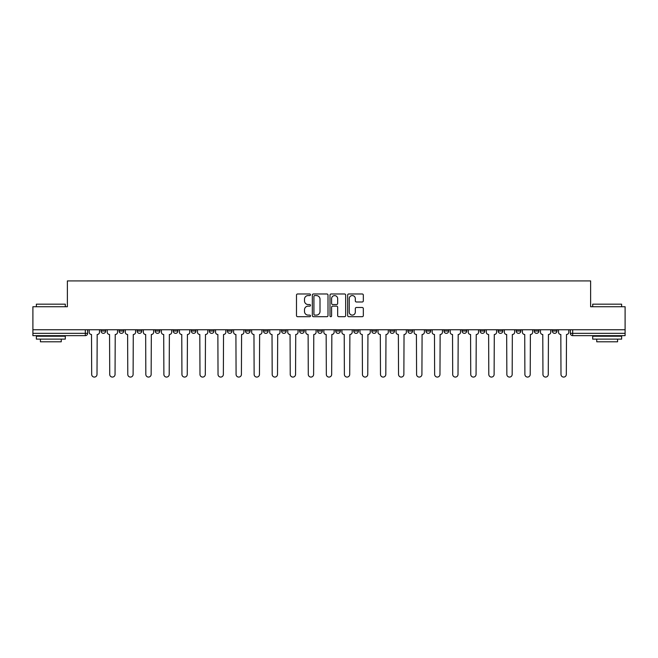 <?xml version="1.0" encoding="UTF-8"?>
<svg xmlns="http://www.w3.org/2000/svg" width="658" height="658" viewBox="0 0 658 658"><rect width="100%" height="100%" fill="white"/><g stroke="black" fill="none" stroke-linecap="round" stroke-linejoin="round"><path stroke-width="0.99" d="M310.486 294.776A0.798 0.798 0 0 0 309.696 293.978L297.622 293.978A1.135 1.135 0 0 0 296.487 295.113L296.487 315.56A1.135 1.135 0 0 0 297.622 316.695L309.696 316.695A0.798 0.798 0 0 0 310.486 315.898A0.798 0.798 0 0 0 309.696 315.108L308.133 315.108A3.635 3.635 0 0 1 304.498 311.473L304.498 309.77A3.635 3.635 0 0 1 308.133 306.135L309.696 306.135A0.798 0.798 0 0 0 310.486 305.337A0.798 0.798 0 0 0 309.696 304.539L308.133 304.539A3.635 3.635 0 0 1 304.498 300.912L304.498 299.201A3.635 3.635 0 0 1 308.133 295.574L309.696 295.574A0.798 0.798 0 0 0 310.486 294.776M552.317 331.023L552.317 329.748L552.317 331.023A2.311 2.311 0 0 0 554.636 333.343A2.311 2.311 0 0 1 552.317 331.023L556.948 331.023A2.311 2.311 0 0 1 554.636 333.343A2.311 2.311 0 0 0 556.948 331.023L556.948 329.748M534.271 329.748L534.271 331.023L538.894 331.023A2.311 2.311 0 0 1 536.583 333.343A2.311 2.311 0 0 1 534.271 331.023L534.271 329.748M462.064 331.023L462.064 329.748L462.064 331.023A2.311 2.311 0 0 0 464.384 333.343A2.311 2.311 0 0 1 462.064 331.023L466.695 331.023A2.311 2.311 0 0 1 464.384 333.343A2.311 2.311 0 0 0 466.695 331.023L466.695 329.748L466.695 331.023M299.612 329.748L299.612 331.023L304.235 331.023A2.311 2.311 0 0 1 301.923 333.343A2.311 2.311 0 0 1 299.612 331.023L299.612 329.748M245.459 329.748L245.459 331.023L250.089 331.023A2.311 2.311 0 0 1 247.77 333.343A2.311 2.311 0 0 1 245.459 331.023L245.459 329.748M209.359 329.748L209.359 331.023L213.982 331.023A2.311 2.311 0 0 1 211.67 333.343A2.311 2.311 0 0 1 209.359 331.023L209.359 329.748M191.305 329.748L191.305 331.023L195.936 331.023A2.311 2.311 0 0 1 193.617 333.343A2.311 2.311 0 0 1 191.305 331.023L191.305 329.748M155.206 329.748L155.206 331.023L159.836 331.023A2.311 2.311 0 0 1 157.517 333.343A2.311 2.311 0 0 1 155.206 331.023L155.206 329.748M362.196 301.989A1.135 1.135 0 0 0 363.331 300.854L363.331 295.113A1.135 1.135 0 0 0 362.196 293.978L348.789 293.978A1.135 1.135 0 0 0 347.654 295.113L347.654 315.56A1.135 1.135 0 0 0 348.789 316.695L362.196 316.695A1.135 1.135 0 0 0 363.331 315.56L363.331 308.635A1.135 1.135 0 0 0 362.196 307.492L356.455 307.492A1.135 1.135 0 0 0 355.32 308.635L355.32 312.065A3.035 3.035 0 0 1 352.285 315.108A3.035 3.035 0 0 1 349.242 312.065L349.242 298.609A3.035 3.035 0 0 1 352.285 295.574A3.035 3.035 0 0 1 355.32 298.609L355.32 300.854A1.135 1.135 0 0 0 356.455 301.989L362.196 301.989M32.9 329.748L32.9 306.727L67.379 306.727L67.379 280.925L590.621 280.925L590.621 306.727L625.1 306.727L625.1 329.748L32.9 329.748L32.9 333.343L87.629 333.343L87.629 329.748L87.629 333.343A2.311 2.311 0 0 1 85.318 335.654L32.9 335.654L32.9 333.343M328.005 295.113A1.135 1.135 0 0 0 326.87 293.978L313.471 293.978A1.135 1.135 0 0 0 312.336 295.113L312.336 315.56A1.135 1.135 0 0 0 313.471 316.695L326.87 316.695A1.135 1.135 0 0 0 328.005 315.56L328.005 295.113M331.13 293.978L344.529 293.978A1.135 1.135 0 0 1 345.664 295.113L345.664 315.56A1.135 1.135 0 0 1 344.529 316.695L338.796 316.695A1.135 1.135 0 0 1 337.661 315.56L337.661 307.27A1.135 1.135 0 0 0 336.526 306.135L332.718 306.135A1.135 1.135 0 0 0 331.583 307.27L331.583 315.898A0.798 0.798 0 0 1 330.785 316.695A0.798 0.798 0 0 1 329.995 315.898L329.995 295.113A1.135 1.135 0 0 1 331.13 293.978M570.371 329.748L570.371 333.343L625.1 333.343L625.1 335.654L572.682 335.654A2.311 2.311 0 0 1 570.371 333.343L570.371 329.748M625.1 329.748L625.1 333.343M538.894 329.748L538.894 331.023L538.894 329.748M516.217 329.748L516.217 331.023L520.848 331.023L520.848 329.748L520.848 331.023A2.311 2.311 0 0 1 518.529 333.343A2.311 2.311 0 0 1 516.217 331.023A2.311 2.311 0 0 0 518.529 333.343M502.794 329.748L502.794 331.023A2.311 2.311 0 0 1 500.483 333.343A2.311 2.311 0 0 1 498.164 331.023L502.794 331.023M498.164 329.748L498.164 331.023M480.118 329.748L480.118 331.023L484.749 331.023L484.749 329.748L484.749 331.023A2.311 2.311 0 0 1 482.429 333.343A2.311 2.311 0 0 1 480.118 331.023A2.311 2.311 0 0 0 482.429 333.343M444.018 329.748L444.018 331.023L448.641 331.023L448.641 329.748L448.641 331.023A2.311 2.311 0 0 1 446.33 333.343A2.311 2.311 0 0 1 444.018 331.023A2.311 2.311 0 0 0 446.33 333.343M430.595 331.023L430.595 329.748L430.595 331.023A2.311 2.311 0 0 1 428.276 333.343A2.311 2.311 0 0 1 425.965 331.023L430.595 331.023A2.311 2.311 0 0 1 428.276 333.343M425.965 329.748L425.965 331.023M412.541 329.748L412.541 331.023A2.311 2.311 0 0 1 410.23 333.343A2.311 2.311 0 0 1 407.911 331.023L412.541 331.023A2.311 2.311 0 0 1 410.23 333.343M407.911 329.748L407.911 331.023M394.487 329.748L394.487 331.023A2.311 2.311 0 0 1 392.176 333.343A2.311 2.311 0 0 1 389.865 331.023L394.487 331.023M389.865 329.748L389.865 331.023M376.442 329.748L376.442 331.023A2.311 2.311 0 0 1 374.131 333.343A2.311 2.311 0 0 1 371.811 331.023L376.442 331.023M371.811 329.748L371.811 331.023M358.388 329.748L358.388 331.023A2.311 2.311 0 0 1 356.077 333.343A2.311 2.311 0 0 1 353.765 331.023L358.388 331.023M353.765 329.748L353.765 331.023M340.342 329.748L340.342 331.023A2.311 2.311 0 0 1 338.023 333.343A2.311 2.311 0 0 1 335.712 331.023A2.311 2.311 0 0 0 338.023 333.343M335.712 329.748L335.712 331.023L340.342 331.023M322.288 329.748L322.288 331.023A2.311 2.311 0 0 1 319.977 333.343A2.311 2.311 0 0 1 317.658 331.023A2.311 2.311 0 0 0 319.977 333.343M317.658 329.748L317.658 331.023L322.288 331.023M304.235 329.748L304.235 331.023A2.311 2.311 0 0 1 301.923 333.343M286.189 329.748L286.189 331.023A2.311 2.311 0 0 1 283.869 333.343A2.311 2.311 0 0 1 281.558 331.023L286.189 331.023M281.558 329.748L281.558 331.023M268.135 329.748L268.135 331.023A2.311 2.311 0 0 1 265.824 333.343A2.311 2.311 0 0 1 263.513 331.023L268.135 331.023L268.135 329.748M263.513 329.748L263.513 331.023M250.089 329.748L250.089 331.023M232.035 329.748L232.035 331.023A2.311 2.311 0 0 1 229.724 333.343A2.311 2.311 0 0 1 227.405 331.023L232.035 331.023L232.035 329.748M227.405 329.748L227.405 331.023M213.982 329.748L213.982 331.023L213.982 329.748M195.936 331.023L195.936 329.748L195.936 331.023A2.311 2.311 0 0 1 193.617 333.343M177.882 329.748L177.882 331.023A2.311 2.311 0 0 1 175.571 333.343A2.311 2.311 0 0 1 173.251 331.023A2.311 2.311 0 0 0 175.571 333.343A2.311 2.311 0 0 0 177.882 331.023L177.882 329.748M173.251 329.748L173.251 331.023L177.882 331.023M159.836 329.748L159.836 331.023M141.783 329.748L141.783 331.023A2.311 2.311 0 0 1 139.471 333.343A2.311 2.311 0 0 1 137.152 331.023A2.311 2.311 0 0 0 139.471 333.343A2.311 2.311 0 0 0 141.783 331.023L137.152 331.023L137.152 329.748M119.106 329.748L119.106 331.023L123.729 331.023L123.729 329.748L123.729 331.023A2.311 2.311 0 0 1 121.417 333.343A2.311 2.311 0 0 1 119.106 331.023A2.311 2.311 0 0 0 121.417 333.343M101.052 329.748L101.052 331.023L105.683 331.023L105.683 329.748L105.683 331.023A2.311 2.311 0 0 1 103.364 333.343A2.311 2.311 0 0 1 101.052 331.023A2.311 2.311 0 0 0 103.364 333.343M85.318 329.748L85.318 335.654A2.311 2.311 0 0 0 87.629 333.343M314.721 295.574A0.798 0.798 0 0 0 313.924 296.363L313.924 314.31A0.798 0.798 0 0 0 314.721 315.108L316.366 315.108A3.635 3.635 0 0 0 320.002 311.473L320.002 299.201A3.635 3.635 0 0 0 316.366 295.574L314.721 295.574M337.661 298.666A3.035 3.035 0 0 0 334.626 295.623A3.035 3.035 0 0 0 331.583 298.666L331.583 303.404A1.135 1.135 0 0 0 332.718 304.539L336.526 304.539A1.135 1.135 0 0 0 337.661 303.404L337.661 298.666M89.192 329.748L89.192 332.183A2.311 2.311 0 0 0 91.503 334.494L91.684 374.418A2.665 2.665 0 0 0 94.341 377.075A2.665 2.665 0 0 0 97.006 374.418L97.178 334.494A2.311 2.311 0 0 0 99.49 332.183L99.49 329.748M107.246 329.748L107.246 332.183A2.311 2.311 0 0 0 109.557 334.494L109.73 374.418A2.665 2.665 0 0 0 112.395 377.075A2.665 2.665 0 0 0 115.051 374.418L115.224 334.494A2.311 2.311 0 0 0 117.543 332.183L117.543 329.748M125.291 329.748L125.291 332.183A2.311 2.311 0 0 0 127.611 334.494L127.784 374.418A2.665 2.665 0 0 0 130.44 377.075A2.665 2.665 0 0 0 133.105 374.418L133.278 334.494A2.311 2.311 0 0 0 135.589 332.183L135.589 329.748M36.371 304.177L65.298 304.177L36.371 304.177L36.371 306.727M65.298 339.125L36.371 339.125L36.371 336.23L65.298 336.23L65.298 339.125M61.252 339.125L61.252 341.79L40.418 341.79L40.418 339.125M592.702 304.177L621.629 304.177L592.702 304.177L592.702 306.727M621.629 339.125L592.702 339.125L592.702 336.23L621.629 336.23L621.629 339.125M617.582 339.125L617.582 341.79L596.748 341.79L596.748 339.125M143.345 329.748L143.345 332.183A2.311 2.311 0 0 0 145.657 334.494L145.829 374.418A2.665 2.665 0 0 0 148.494 377.075A2.665 2.665 0 0 0 151.151 374.418L151.332 334.494A2.311 2.311 0 0 0 153.643 332.183L153.643 329.748M161.399 329.748L161.399 332.183A2.311 2.311 0 0 0 163.71 334.494L163.883 374.418A2.665 2.665 0 0 0 166.548 377.075A2.665 2.665 0 0 0 169.205 374.418L169.377 334.494A2.311 2.311 0 0 0 171.697 332.183L171.697 329.748M179.445 329.748L179.445 332.183A2.311 2.311 0 0 0 181.756 334.494L181.937 374.418A2.665 2.665 0 0 0 184.594 377.075A2.665 2.665 0 0 0 187.259 374.418L187.431 334.494A2.311 2.311 0 0 0 189.743 332.183L189.743 329.748M197.499 329.748L197.499 332.183A2.311 2.311 0 0 0 199.81 334.494L199.983 374.418A2.665 2.665 0 0 0 202.648 377.075A2.665 2.665 0 0 0 205.304 374.418L205.477 334.494A2.311 2.311 0 0 0 207.796 332.183L207.796 329.748M215.544 329.748L215.544 332.183A2.311 2.311 0 0 0 217.864 334.494L218.037 374.418A2.665 2.665 0 0 0 220.693 377.075A2.665 2.665 0 0 0 223.358 374.418L223.531 334.494A2.311 2.311 0 0 0 225.842 332.183L225.842 329.748M233.598 329.748L233.598 332.183A2.311 2.311 0 0 0 235.909 334.494L236.082 374.418A2.665 2.665 0 0 0 238.747 377.075A2.665 2.665 0 0 0 241.412 374.418L241.585 334.494A2.311 2.311 0 0 0 243.896 332.183L243.896 329.748M251.652 329.748L251.652 332.183A2.311 2.311 0 0 0 253.963 334.494L254.136 374.418A2.665 2.665 0 0 0 256.801 377.075A2.665 2.665 0 0 0 259.458 374.418L259.63 334.494A2.311 2.311 0 0 0 261.95 332.183L261.95 329.748M269.698 329.748L269.698 332.183A2.311 2.311 0 0 0 272.017 334.494L272.19 374.418A2.665 2.665 0 0 0 274.847 377.075A2.665 2.665 0 0 0 277.512 374.418L277.684 334.494A2.311 2.311 0 0 0 279.995 332.183L279.995 329.748M287.752 329.748L287.752 332.183A2.311 2.311 0 0 0 290.063 334.494L290.236 374.418A2.665 2.665 0 0 0 292.9 377.075A2.665 2.665 0 0 0 295.557 374.418L295.73 334.494A2.311 2.311 0 0 0 298.049 332.183L298.049 329.748M305.797 329.748L305.797 332.183A2.311 2.311 0 0 0 308.117 334.494L308.289 374.418A2.665 2.665 0 0 0 310.946 377.075A2.665 2.665 0 0 0 313.611 374.418L313.784 334.494A2.311 2.311 0 0 0 316.095 332.183L316.095 329.748M323.851 329.748L323.851 332.183A2.311 2.311 0 0 0 326.162 334.494L326.335 374.418A2.665 2.665 0 0 0 329 377.075A2.665 2.665 0 0 0 331.665 374.418L331.838 334.494A2.311 2.311 0 0 0 334.149 332.183L334.149 329.748M341.905 329.748L341.905 332.183A2.311 2.311 0 0 0 344.216 334.494L344.389 374.418A2.665 2.665 0 0 0 347.054 377.075A2.665 2.665 0 0 0 349.711 374.418L349.883 334.494A2.311 2.311 0 0 0 352.203 332.183L352.203 329.748M359.951 329.748L359.951 332.183A2.311 2.311 0 0 0 362.27 334.494L362.443 374.418A2.665 2.665 0 0 0 365.1 377.075A2.665 2.665 0 0 0 367.764 374.418L367.937 334.494A2.311 2.311 0 0 0 370.248 332.183L370.248 329.748M378.005 329.748L378.005 332.183A2.311 2.311 0 0 0 380.316 334.494L380.489 374.418A2.665 2.665 0 0 0 383.153 377.075A2.665 2.665 0 0 0 385.81 374.418L385.983 334.494A2.311 2.311 0 0 0 388.302 332.183L388.302 329.748M396.05 329.748L396.05 332.183A2.311 2.311 0 0 0 398.37 334.494L398.542 374.418A2.665 2.665 0 0 0 401.199 377.075A2.665 2.665 0 0 0 403.864 374.418L404.037 334.494A2.311 2.311 0 0 0 406.348 332.183L406.348 329.748M414.104 329.748L414.104 332.183A2.311 2.311 0 0 0 416.415 334.494L416.588 374.418A2.665 2.665 0 0 0 419.253 377.075A2.665 2.665 0 0 0 421.918 374.418L422.091 334.494A2.311 2.311 0 0 0 424.402 332.183L424.402 329.748M432.158 329.748L432.158 332.183A2.311 2.311 0 0 0 434.469 334.494L434.642 374.418A2.665 2.665 0 0 0 437.307 377.075A2.665 2.665 0 0 0 439.963 374.418L440.136 334.494A2.311 2.311 0 0 0 442.456 332.183L442.456 329.748M450.204 329.748L450.204 332.183A2.311 2.311 0 0 0 452.523 334.494L452.696 374.418A2.665 2.665 0 0 0 455.352 377.075A2.665 2.665 0 0 0 458.017 374.418L458.19 334.494A2.311 2.311 0 0 0 460.501 332.183L460.501 329.748M468.257 329.748L468.257 332.183A2.311 2.311 0 0 0 470.569 334.494L470.741 374.418A2.665 2.665 0 0 0 473.406 377.075A2.665 2.665 0 0 0 476.063 374.418L476.244 334.494A2.311 2.311 0 0 0 478.555 332.183L478.555 329.748M486.303 329.748L486.303 332.183A2.311 2.311 0 0 0 488.623 334.494L488.795 374.418A2.665 2.665 0 0 0 491.452 377.075A2.665 2.665 0 0 0 494.117 374.418L494.29 334.494A2.311 2.311 0 0 0 496.601 332.183L496.601 329.748M504.357 329.748L504.357 332.183A2.311 2.311 0 0 0 506.668 334.494L506.849 374.418A2.665 2.665 0 0 0 509.506 377.075A2.665 2.665 0 0 0 512.171 374.418L512.343 334.494A2.311 2.311 0 0 0 514.655 332.183L514.655 329.748M522.411 329.748L522.411 332.183A2.311 2.311 0 0 0 524.722 334.494L524.895 374.418A2.665 2.665 0 0 0 527.56 377.075A2.665 2.665 0 0 0 530.216 374.418L530.389 334.494A2.311 2.311 0 0 0 532.709 332.183L532.709 329.748M540.457 329.748L540.457 332.183A2.311 2.311 0 0 0 542.776 334.494L542.949 374.418A2.665 2.665 0 0 0 545.605 377.075A2.665 2.665 0 0 0 548.27 374.418L548.443 334.494A2.311 2.311 0 0 0 550.754 332.183L550.754 329.748M558.51 329.748L558.51 332.183A2.311 2.311 0 0 0 560.822 334.494L560.994 374.418A2.665 2.665 0 0 0 563.659 377.075A2.665 2.665 0 0 0 566.316 374.418L566.497 334.494A2.311 2.311 0 0 0 568.808 332.183L568.808 329.748M572.682 329.748L572.682 335.654M65.298 306.727L65.298 304.177M58.702 336.23L58.702 335.654M42.967 336.23L42.967 335.654M621.629 306.727L621.629 304.177M615.033 336.23L615.033 335.654M599.298 336.23L599.298 335.654"/></g></svg>
